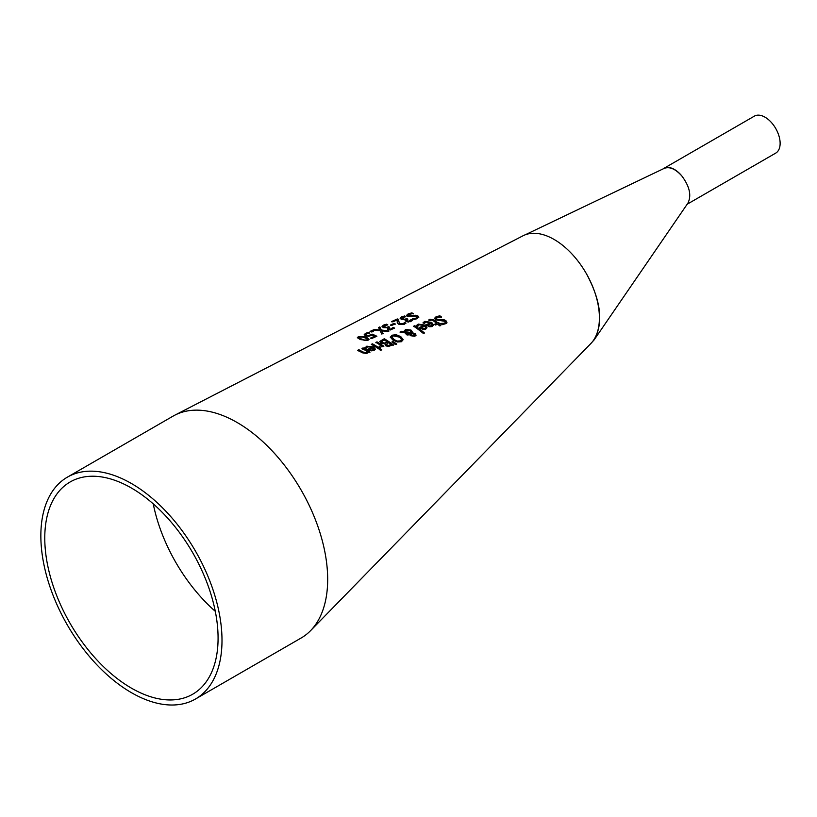 <?xml version="1.0" encoding="UTF-8"?>
<svg xmlns="http://www.w3.org/2000/svg" width="817" height="817" viewBox="0 0 817 817"><rect width="100%" height="100%" fill="white"/><g stroke="black" fill="none" stroke-linecap="round" stroke-linejoin="round"><path stroke-width="1.23" d="M367.047 351.412A102.513 59.192 -120 0 0 362.615 348.767A102.513 59.192 -120 0 0 361.972 348.41L363.116 347.909A102.319 59.069 60 0 1 363.616 348.185A102.319 59.069 60 0 1 369.917 352.035L368.773 352.515A102.513 59.192 -120 0 0 368.018 352.025L366.894 353.516L362.197 352.781A103.259 59.621 -120 0 0 358.939 350.881A103.259 59.621 -120 0 0 357.785 350.238L358.929 349.737A103.054 59.498 60 0 1 359.94 350.299A103.054 59.498 60 0 1 362.799 351.964L366.108 352.678L367.047 351.412L366.108 353.036L364.545 353.158L358.929 350.095L357.785 350.595M310.572 630.663L590.854 343.538A64.043 36.979 -120 0 0 586.82 274.451A64.043 36.979 -120 0 0 553.436 239.064A64.043 36.979 -120 0 0 522.992 235.796L174.848 415.159A128.095 73.959 60 0 1 235.725 421.705A128.095 73.959 60 0 1 317.415 525.086A128.095 73.959 60 0 1 310.572 630.653A128.095 73.959 60 0 1 301.146 638.006L195.477 699.015A128.095 73.959 -120 0 0 221.999 640.375A128.095 73.959 -120 0 0 166.086 511.473A128.095 73.959 -120 0 0 67.382 477.148A128.095 73.959 -120 0 0 40.85 535.789A128.095 73.959 -120 0 0 96.763 664.701A128.095 73.959 -120 0 0 195.477 699.015M418.651 316.547L417.375 318.64L414.096 319.478A92.188 53.228 -120 0 0 413.821 319.324A92.188 53.228 -120 0 0 412.656 318.681L416.251 318.079L417.16 317.404L416.701 316.475L407.693 316.547L406.59 315.331L408.132 313.912L411.819 312.87A91.167 52.635 60 0 1 413.331 313.544L409.266 314.32L408.766 315.893L415.608 315.26L417.834 315.862L418.835 317.119M408.204 315.444L408.766 316.25L411.268 316.393L415.608 315.607L418.815 317.302M417.16 317.404L416.701 316.475M400.156 318.222L401.555 316.873L404.589 315.975A92.413 53.35 60 0 1 405.865 316.526L401.811 318.099L404.578 319.304L406.774 318.62A92.74 53.544 60 0 1 407.785 319.12L407.06 320.887L408.52 321.204L411.37 319.447A92.454 53.381 60 0 1 412.514 320.08A92.454 53.381 60 0 1 412.656 320.162L408.429 322.041L405.947 321.5L405.6 319.733A93.056 53.728 -120 0 0 405.508 319.682L401.402 319.457L400.156 318.191M406.457 320.376L408.52 321.551L411.37 319.804L412.514 320.427M401.811 318.385L404.578 319.661L406.774 318.977L407.785 319.467M405.12 320.489L405.6 319.733L405.14 320.662M366.567 346.255L373.502 346.847L375.289 349.063L373.992 350.524L371.265 350.85L368.181 349.686A102.105 58.957 -120 0 0 367.558 349.308L372.266 347.296L367.579 346.806L366.067 348.297A102.084 58.936 -120 0 0 364.821 347.582L367.609 346.245L373.502 347.194L375.269 349.237M67.382 477.148L173.051 416.139A128.095 73.959 60 0 1 174.848 415.159M367.926 340.362L360.328 339.596L357.356 337.646L358.5 336.573L366.108 336.972L369.08 339.218L367.926 340.362M381.488 330.037L388.81 330.956L387.432 331.559L381.723 330.803L383.071 333.479L381.774 334.061L380.14 330.701L372.715 330.191L374.094 329.557L379.905 329.945L378.537 327.515L379.844 326.923L381.488 330.395L388.81 331.304M373.246 331.365L371.786 332.029A98.449 56.843 -120 0 0 370.06 331.406L371.51 330.742A98.193 56.69 60 0 1 373.246 331.365M391.741 325.421A95.415 55.086 -120 0 0 390.649 324.931L394.07 323.389A94.813 54.739 60 0 1 395.173 323.889L391.741 325.421M390.403 329.169L393.263 327.423A95.66 55.229 60 0 1 394.54 328.077L390.312 329.976L387.83 329.496L387.483 327.801A96.263 55.576 -120 0 0 387.391 327.76L383.285 327.617L382.039 326.453L383.439 325.125L386.472 324.196A95.62 55.199 60 0 1 387.748 324.706L383.694 326.3L386.461 327.413L388.667 326.708A95.946 55.393 60 0 1 389.668 327.168L388.943 328.894L390.403 329.517L393.263 327.77L394.54 328.434M388.351 328.414L390.403 329.517M383.694 326.586L386.461 327.76L388.667 327.066L389.668 327.525M397.215 321.969L397.256 319.886L392.814 321.898A94.619 54.627 -120 0 0 391.762 321.479L397.348 318.947A93.628 54.055 60 0 1 398.635 319.467L398.625 321.398L400.064 323.736L403.128 323.838L404.568 322.439A93.659 54.075 60 0 1 405.865 323.134L404.088 324.441L398.9 324.318L397.552 323.226L397.185 321.295M398.584 320.846L400.064 324.094L403.128 324.186L404.568 322.797L405.865 323.481M381.692 349.676L380.385 350.217A100.869 58.242 -120 0 0 379.2 349.37L380.497 348.828A100.644 58.109 60 0 1 381.692 349.676M378.148 348.563A100.859 58.232 -120 0 0 371.357 344.325L372.501 343.834A100.654 58.109 60 0 1 379.292 348.083L378.148 348.563M380.671 347.511L380.171 347.674A100.491 58.017 -120 0 0 378.976 346.878L380.691 345.346A100.062 57.772 -120 0 0 375.871 342.374L377.015 341.874A99.858 57.65 60 0 1 383.806 346.194L382.662 346.674A100.062 57.772 -120 0 0 381.651 345.979L380.671 347.511M393.324 344.815L388.177 346.51L385.563 345.703L384.899 343.845A99.357 57.364 -120 0 0 384.848 343.814L380.906 343.079L379.793 341.424L384.266 338.738A98.571 56.914 60 0 1 393.324 344.815M379.772 341.618L384.266 339.096L393.324 345.172M392.844 341.465L396.633 343.926L395.285 344.478L392.027 341.812L392.844 341.465L396.633 344.284M409.838 334.653L410.216 333.336L405.875 332.662L408.377 334.572L407.193 335.062A95.497 55.137 -120 0 0 406.6 334.633L404.527 332.488L400.116 331.947L401.678 331.283L404.211 331.6L405.477 329.465L410.982 330.058L412.115 331.447L411.952 332.631L415.189 333.653L416.006 335.041L414.883 336.277L410.716 335.736L409.777 334.276M400.116 332.294L401.678 331.631L404.211 331.947L405.477 329.813L410.982 330.405L412.115 331.447L411.952 332.989L415.189 334.01L416.006 335.399M404.211 331.947L404.149 331.059M390.342 337.217L392.027 335.205L396.184 334.725L400.749 336.594L403.159 339.586L401.474 341.71L397.328 341.976L392.742 339.943L390.332 337.033M390.342 337.564L392.027 335.562L396.184 335.082L400.749 336.951L403.169 339.78M437.667 324.186L435.563 325.023A90.707 52.37 -120 0 0 434.613 324.257L436.727 323.409A90.34 52.155 -120 0 0 433.49 320.877L432.009 319.968L429.854 320.621A90.707 52.37 -120 0 0 428.823 319.896L429.905 319.233L434.103 320.009A90.136 52.043 60 0 1 437.871 322.95L438.637 322.644A89.993 51.961 60 0 1 439.587 323.42L438.821 323.726A90.136 52.043 60 0 1 440.772 325.391L439.628 325.84A90.34 52.155 -120 0 0 437.667 324.186M424.258 332.795L423.104 333.254A93.383 53.912 -120 0 0 413.647 326.208L414.791 325.717A93.179 53.799 60 0 1 424.258 332.795M445.949 320.693L446.95 322.429L446.613 323.409L442.211 324.676A89.86 51.88 -120 0 0 440.772 323.44L444.377 323.256L445.336 322.388L444.826 321.295L435.818 319.896L434.715 318.13L436.258 316.557L439.934 315.842A88.828 51.287 60 0 1 441.446 316.976L437.381 317.282L436.298 318.191L436.533 318.916L439.383 319.845L443.723 319.559L445.949 320.693L446.94 322.633M417.17 324.757L418.263 324.094L425.197 325.146L426.985 327.688L425.688 329.21L422.961 329.414L419.877 327.964A92.975 53.677 -120 0 0 419.254 327.505L423.962 325.564L419.274 324.757L417.763 326.31A92.944 53.667 -120 0 0 416.517 325.452L418.263 324.441L425.197 325.503L426.974 327.862M425.81 324.798L430.518 322.868L425.831 322.021L424.319 323.573A91.79 52.993 -120 0 0 423.073 322.705L424.82 321.336L431.754 322.46L433.541 325.043L432.244 326.586L429.517 326.759L426.433 325.268A91.81 53.003 -120 0 0 425.81 324.798M364.239 334.643L365.567 333.316L368.457 332.407A98.796 57.037 60 0 1 369.744 332.866L366.598 333.683L365.842 334.48L366.853 335.236L368.671 335.521L372.143 334.122A98.857 57.078 60 0 1 376.821 336.247L371.847 338.452A99.735 57.578 -120 0 0 370.785 337.942L374.584 336.257A99.061 57.19 -120 0 0 372.174 335.154L368.733 336.257L365.618 335.797L364.229 334.592M366.598 334.041L365.842 334.837L366.853 335.593L368.671 335.879L372.143 334.48L376.821 336.604M364.239 335.001L365.567 333.673L368.457 332.764L369.744 333.213M370.785 338.299L374.584 336.257M423.073 323.052L424.82 321.694L431.754 322.817L433.531 325.217M425.81 325.156L430.518 322.868M431.366 326.157L432.193 325.186L431.386 323.532L427.802 325.003L429.558 326.259L431.366 326.157L432.193 324.829M427.802 325.003L429.558 326.259M429.558 325.901L431.366 325.799M419.254 327.862L423.962 325.564M416.517 325.809L417.17 325.115M423.002 328.557L424.809 328.444L425.637 327.474L424.809 328.802L423.002 328.914L421.245 327.688L423.002 328.914M425.637 327.474L424.83 326.208L421.245 327.688M434.715 318.487L436.258 316.914L439.934 316.199L441.446 317.333M436.309 318.507L436.881 319.59L443.723 319.917L445.949 321.061M440.863 323.767L444.377 323.624L445.336 322.388M414.791 325.717L424.258 333.162M413.647 326.555L414.791 326.075M428.823 320.254L429.905 319.59L434.103 320.366L439.587 323.787M438.821 323.726L440.772 325.758M434.613 324.615L436.727 323.409M397.481 341.046L400.422 340.914L401.494 339.392L399.493 337.115L393.069 335.848L391.986 337.053L393.998 339.423L397.481 341.404L400.422 341.271L401.494 339.749M391.997 337.237L393.998 339.77L397.481 341.404M411.788 335.511L414.168 336.012L414.658 335.093L414.168 335.654L414.056 334.184L411.217 333.418L411.788 335.511L414.168 336.012L414.056 334.541M411.217 333.765L411.043 334.694L411.217 333.765M405.222 331.498L405.283 332.08L410.941 332.907L410.941 331.835L410.022 330.783L406.141 330.242L405.283 332.08M409.838 335.011L410.216 333.336M405.875 332.662L408.377 334.919M411.217 333.418L411.788 335.154M405.212 331.671L410.941 332.55L410.941 331.835M392.027 342.16L392.844 341.823M381.437 341.761L382.111 342.864L384.245 343.457L387.432 342.006A98.786 57.037 -120 0 0 384.092 339.882L381.427 341.812M385.992 344.049L388.065 345.54L391.088 344.549A98.786 57.037 -120 0 0 388.443 342.691L385.951 344.58L388.065 345.897L389.934 345.387M389.944 345.029L391.088 344.549M381.437 341.414L384.245 343.457M384.245 343.099L387.432 342.006M379.037 347.205L380.691 345.346M377.015 341.874L383.806 346.551M375.871 342.721L377.015 342.221M371.357 344.682L372.501 344.182L379.292 348.44M380.497 348.828L381.692 350.033M379.2 349.727L380.497 349.186M367.558 349.656L372.266 347.296M373.114 350.217L373.941 349.298L373.134 347.838L369.55 349.37L371.306 350.422L373.114 350.217L373.941 348.941M367.609 346.245L364.995 347.746L366.567 346.602M369.55 349.37L371.306 350.422M371.306 350.064L373.114 349.87M411.819 312.87L413.331 313.902M406.59 315.679L408.132 314.269L411.819 313.228M408.163 315.628L408.766 316.25M412.748 318.998L416.251 318.436L417.16 317.752L416.701 316.833L417.16 317.752L418.651 316.904M361.972 348.757L363.116 348.267L369.917 352.382M397.256 319.886L397.215 322.317M391.762 321.837L397.348 319.294L398.635 319.815M398.584 320.958L398.625 321.745M400.156 318.579L401.555 317.231L404.589 316.332L405.865 316.884M406.427 320.55L407.06 321.234M382.039 326.81L383.439 325.483L386.472 324.553L387.748 325.054M388.31 328.597L388.943 329.241M390.649 325.289L394.07 323.746L395.173 324.237M371.51 330.742L373.246 331.722M370.06 331.763L371.51 331.099M372.715 330.548L374.094 329.915L379.905 329.945M378.537 327.872L379.844 327.28L381.488 330.395M381.723 330.803L383.071 333.836M357.386 337.819L358.5 336.941L366.108 337.329L369.059 339.392M361.553 339.035L364.658 340.056L366.925 339.892L367.323 338.851L361.839 336.624L359.5 336.91L359.123 337.85L361.553 339.035M359.5 336.91L359.123 338.207L359.5 337.268L359.123 338.207L361.553 339.392L364.658 340.413L366.925 340.24L367.323 339.208L366.925 340.24M366.925 339.892L367.323 338.851M586.82 274.451C601.108 301.35 603.518 323.195 594.061 339.984L687.945 203.096C691.652 195.447 689.609 186.388 681.807 175.931A21.344 12.326 -120 0 0 663.792 168.425A21.344 12.326 -120 0 0 663.006 168.945M663.792 168.425L754.367 116.137A21.344 12.326 60 0 1 775.711 128.463A21.344 12.326 60 0 1 775.711 153.116L687.158 204.24M681.807 175.931C675.465 168.905 669.603 166.392 664.221 168.363L525.168 234.826M218.078 638.108A122.54 70.752 60 0 1 192.7 694.215A122.54 70.752 60 0 1 98.265 661.382A122.54 70.752 60 0 1 44.772 538.056A122.54 70.752 60 0 1 70.16 481.959A122.54 70.752 60 0 1 164.585 514.792A122.54 70.752 60 0 1 218.078 638.108M215.29 611.32A122.54 70.752 60 0 1 153.239 503.844M594.061 339.984L589.363 345.07M358.939 351.228L359.94 350.646M362.615 349.114L363.616 348.542M410.236 321.735L412.34 320.53"/></g></svg>
